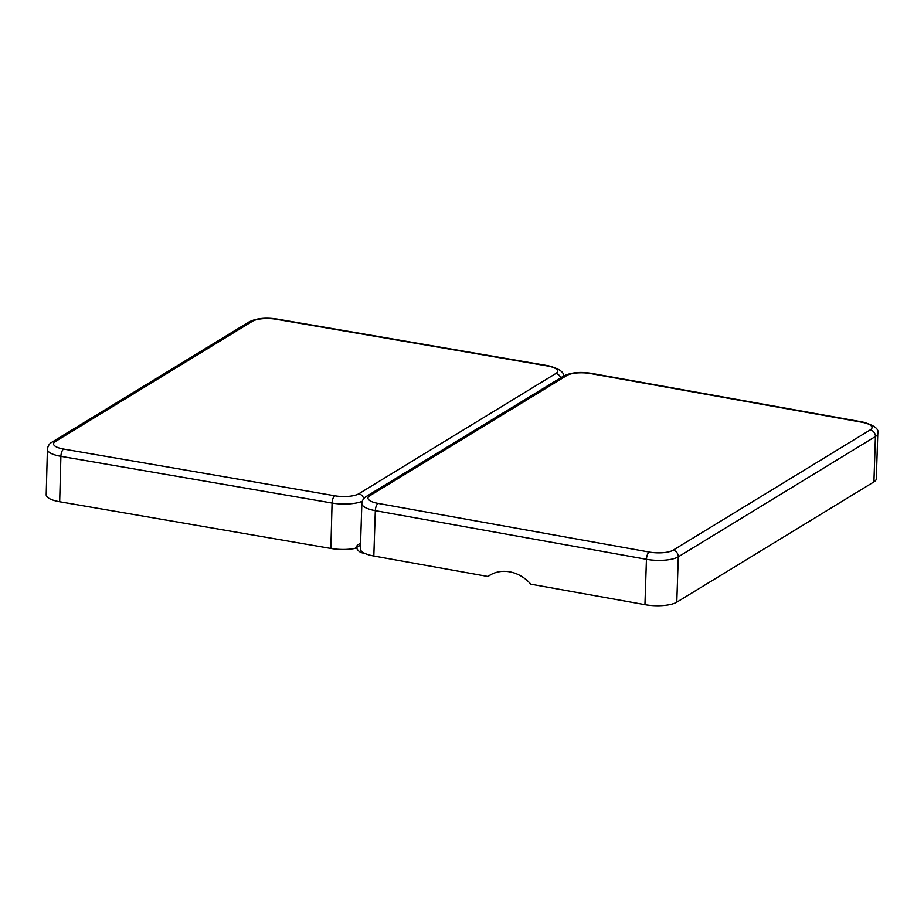 <?xml version="1.0" encoding="UTF-8"?>
<svg xmlns="http://www.w3.org/2000/svg" width="924" height="924" viewBox="0 0 924 924"><rect width="100%" height="100%" fill="white"/><g stroke="black" fill="none" stroke-linecap="round" stroke-linejoin="round"><path stroke-width="1.39" d="M360.406 547.343L360.025 545.356L355.001 548.429L357.75 544.779L360.522 543.404M276.334 319.277A5.96 2.425 -80.2 0 1 277.2 319.08C265.904 317.336 256.56 318.249 249.18 321.841A5.96 5.128 58.6 0 1 252.448 321.252A17.891 5.486 -178.5 0 1 276.334 319.277L547.516 365.985A17.891 5.486 -178.5 0 1 555.844 373.504L358.708 493.809A17.891 5.486 -178.5 0 1 334.811 495.784A5.96 2.425 99.8 0 0 332.074 503.037L330.861 548.452A23.862 7.311 1.5 0 0 355.001 548.429M330.861 548.452L59.679 501.744L60.892 456.329L332.074 503.037A23.862 7.311 1.5 0 0 362.266 501.258M334.811 495.784L63.641 449.076A17.891 5.486 -178.5 0 1 55.313 441.557A5.96 5.128 -121.4 0 0 52.044 442.134C49.353 443.612 47.817 446.015 47.413 449.364L46.2 494.779A23.862 7.311 1.5 0 0 59.679 501.744M356.468 547.539A7.461 6.422 -121.4 0 0 363.998 553.002M378.101 503.395L649.226 552.044A17.891 5.532 1.9 0 0 673.111 550.184A5.96 5.128 58.6 0 1 678.285 556.826L676.784 602.182L873.919 481.889A23.862 7.369 -178.1 0 0 876.299 478.828L877.8 433.46A23.862 7.369 -178.1 0 1 875.421 436.521A5.96 5.128 -121.4 0 0 870.246 429.891A17.891 5.532 1.9 0 0 861.919 422.245L590.794 373.596A17.891 5.532 1.9 0 0 566.909 375.456L369.773 495.749A17.891 5.532 1.9 0 0 378.101 503.395A5.96 2.414 100.2 0 0 375.317 510.649A23.862 7.369 -178.1 0 1 361.85 503.522L360.372 549.364A23.862 7.369 -178.1 0 0 373.816 556.005L487.895 576.484A36.29 31.231 58.6 0 1 489.604 575.34A36.29 31.231 58.6 0 1 530.85 584.187L644.94 604.666L646.442 559.297L375.317 510.649L373.816 556.005M491.395 574.347L487.895 576.484M676.784 602.182A23.862 7.369 -178.1 0 1 644.94 604.666M547.516 365.985A5.96 2.425 -80.2 0 1 548.382 365.788L277.2 319.08M555.844 373.504A5.96 5.128 58.6 0 1 560.695 377.812M358.708 493.809A5.96 5.128 58.6 0 1 363.721 498.671M63.641 449.076A5.96 2.425 99.8 0 0 60.892 456.329A23.862 7.311 1.5 0 1 47.413 449.364M55.313 441.557L252.448 321.252M861.919 422.245A5.96 2.414 -79.8 0 1 862.785 422.049L591.66 373.4A5.96 2.414 -79.8 0 0 590.794 373.596M566.909 375.456A5.96 5.128 -121.4 0 0 563.617 376.033C571.009 372.453 580.364 371.563 591.66 373.4M369.773 495.749A5.96 5.128 -121.4 0 0 366.482 496.327C363.686 498.001 362.139 500.392 361.85 503.522M649.226 552.044A5.96 2.414 100.2 0 0 646.442 559.297A23.862 7.369 -178.1 0 0 678.285 556.826L875.421 436.521L873.919 481.889M673.111 550.184L870.246 429.891M563.432 377.05C564.841 372.591 559.817 368.826 548.382 365.788M249.18 321.841L52.044 442.134M877.8 433.46C879.313 429.094 874.312 425.283 862.785 422.049M563.617 376.033L366.482 496.327"/></g></svg>
